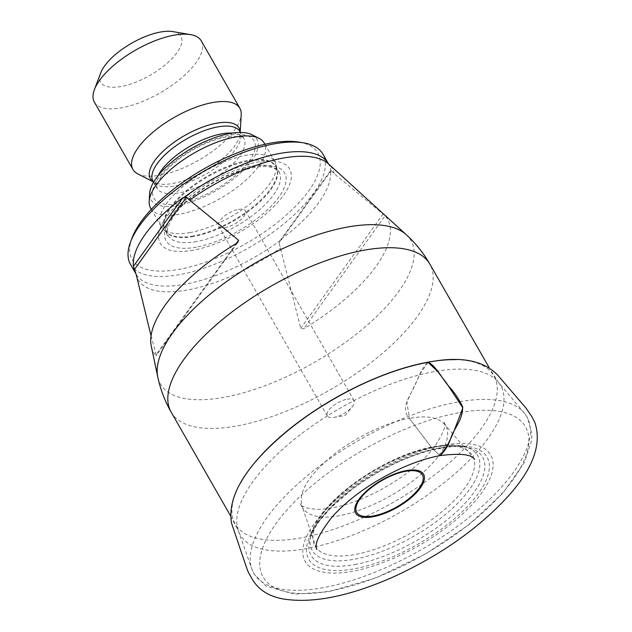 <?xml version="1.0" encoding="UTF-8"?>
<svg xmlns="http://www.w3.org/2000/svg" width="632" height="632" viewBox="0 0 632 632"><rect width="100%" height="100%" fill="white"/><g stroke="black" fill="none" stroke-linecap="round" stroke-linejoin="round"><path stroke-width="0.47" stroke-dasharray="3.16 2.37" d="M443.348 445.252A106.919 42.802 150.2 0 0 314.286 523.549A106.919 42.802 150.2 0 0 352.545 571.257A106.919 42.802 150.2 0 0 481.608 492.96A106.919 42.802 150.2 0 0 443.348 445.252M281.035 239.307A110.877 44.39 150.2 0 0 330.536 170.624L281.035 239.307L279.099 242.933L300.745 328.285L303.581 328.901A134.608 53.886 -29.8 0 0 385.133 215.733L303.581 328.901M330.536 170.624L331.215 170.616L279.099 242.933M130.5 264.381A110.877 44.39 150.2 0 0 179.638 274.612A110.877 44.39 150.2 0 0 286.422 221.706A110.877 44.39 150.2 0 0 322.936 154.169M331.215 170.616L334.217 173.737L385.133 215.733M151.048 335.884L156.144 354.718L155.97 355.887A134.608 53.886 -29.8 0 1 151.277 346.154M237.521 242.712L155.97 355.887M236.328 243.439L156.144 354.718M383.213 213.845L300.745 328.285M441.563 447.733A102.716 41.12 -29.8 0 1 478.321 493.56A102.716 41.12 -29.8 0 1 354.331 568.784A102.716 41.12 -29.8 0 1 317.572 522.948A102.716 41.12 -29.8 0 1 441.563 447.733M150.637 208.125A65.451 26.204 150.2 0 0 179.646 214.161A65.451 26.204 150.2 0 0 242.672 182.94A65.451 26.204 150.2 0 0 264.223 143.069M190.161 232.537A65.451 26.204 -29.8 0 1 163.072 228.934A65.451 26.204 -29.8 0 1 161.16 226.493A65.451 26.204 -29.8 0 1 204.934 171.233A65.451 26.204 -29.8 0 1 274.746 161.444A65.451 26.204 -29.8 0 1 275.884 164.328A65.451 26.204 -29.8 0 1 250.414 203.583A65.451 26.204 -29.8 0 1 190.161 232.537M252.089 134.79A61.004 24.419 -29.8 0 1 216.065 190.667A61.004 24.419 -29.8 0 1 149.642 193.463M172.852 31.6A46.199 18.494 -29.8 0 1 149.997 75.319A46.199 18.494 -29.8 0 1 100.733 72.909M94.366 102.123A61.596 24.664 150.2 0 0 160.078 92.912A61.596 24.664 150.2 0 0 201.276 40.898M137.76 173.879A61.596 24.664 150.2 0 0 198.653 160.259A61.596 24.664 150.2 0 0 241.211 114.637M193.289 250.169A74.6 29.87 -29.8 0 1 190.248 193.471A74.6 29.87 -29.8 0 1 291.36 174.993A74.6 29.87 -29.8 0 1 193.289 250.169M299.205 142.121A107.029 42.85 -29.8 0 1 298.138 203.615A107.029 42.85 -29.8 0 1 179.52 269.279A107.029 42.85 -29.8 0 1 132.12 237.814M238.517 209.382A15.397 6.162 -29.8 0 1 245.342 210.804A15.397 6.162 -29.8 0 1 235.041 223.807A15.397 6.162 -29.8 0 1 218.617 226.114A15.397 6.162 -29.8 0 1 223.689 216.729A15.397 6.162 -29.8 0 1 238.517 209.382M347.221 399.195A15.397 6.162 -29.8 0 1 354.046 400.617A15.397 6.162 -29.8 0 1 352.087 406.905A15.397 6.162 -29.8 0 1 334.146 417.341A15.397 6.162 -29.8 0 1 333.736 417.412A15.397 6.162 -29.8 0 1 327.321 415.919A15.397 6.162 -29.8 0 1 332.393 406.542A15.397 6.162 -29.8 0 1 347.221 399.195M428.014 362.286L420.098 373.978L406.897 401.905L409.394 418.392L431.964 448.112L440.006 455.601M434.105 371.671A150.084 60.087 150.2 0 0 293.509 440.022A150.084 60.087 150.2 0 0 238.303 530.683A150.084 60.087 150.2 0 0 306.646 548.544A150.084 60.087 150.2 0 0 455.024 473.652A150.084 60.087 150.2 0 0 498.079 381.91A150.084 60.087 150.2 0 0 434.105 371.671M323.442 587.61A157.4 63.01 -29.8 0 1 251.773 568.879A157.4 63.01 -29.8 0 1 358.96 440.188A157.4 63.01 -29.8 0 1 524.204 412.854A157.4 63.01 -29.8 0 1 479.048 509.068A157.4 63.01 -29.8 0 1 323.442 587.61M458.5 412.822A151.174 60.522 150.2 0 0 276.018 523.525A151.174 60.522 150.2 0 0 330.117 590.975A151.174 60.522 150.2 0 0 512.599 480.281A151.174 60.522 150.2 0 0 458.5 412.822M280.505 240.31A110.877 44.39 -29.8 0 1 136.006 273.98L136.109 274.193M136.149 274.375A111.817 44.761 150.2 0 0 187.704 289.938A111.817 44.761 150.2 0 0 280.75 247.942M334.217 173.737A111.817 44.761 150.2 0 0 328.553 163.965L328.435 163.775A110.877 44.39 -29.8 0 1 330.726 170.616M406.218 234.638A144.349 57.789 -29.8 0 1 369.815 322.841A144.349 57.789 -29.8 0 1 224.376 397.275A144.349 57.789 -29.8 0 1 157.763 376.933M455.403 359.655A149.026 59.661 -29.8 0 1 493.908 375.945A149.026 59.661 -29.8 0 1 444.825 466.716A149.026 59.661 -29.8 0 1 301.306 537.816A149.026 59.661 -29.8 0 1 235.27 524.07A149.026 59.661 -29.8 0 1 240.673 482.666M171.169 412.143A149.026 59.661 150.2 0 0 330.133 389.849A149.026 59.661 150.2 0 0 429.807 264.018M432.343 447.432A90.842 36.372 150.2 0 0 312.919 538.978A90.842 36.372 150.2 0 0 436.048 516.47A90.842 36.372 150.2 0 0 432.343 447.432M435.456 446.832A95.385 38.189 -29.8 0 1 464.852 446.745A95.385 38.189 -29.8 0 1 458.129 502.843A95.385 38.189 -29.8 0 1 354.457 559.241A95.385 38.189 -29.8 0 1 311.039 534.83A95.385 38.189 -29.8 0 1 435.456 446.832M354.852 564.558A98.861 39.579 150.2 0 0 462.3 506.098A98.861 39.579 150.2 0 0 469.268 447.954A98.861 39.579 150.2 0 0 377.162 471.962A98.861 39.579 150.2 0 0 309.846 539.254A98.861 39.579 150.2 0 0 354.852 564.558M228.444 135.446A57.749 23.123 150.2 0 0 152.533 193.645A57.749 23.123 150.2 0 0 230.798 179.338A57.749 23.123 150.2 0 0 228.444 135.446M153.347 181.874L154.358 182.387L153.015 181.281A50.047 20.034 150.2 0 0 206.403 173.8A50.047 20.034 150.2 0 0 239.876 131.535L240.144 133.257A51.081 20.453 -29.8 0 1 204.855 171.09A51.081 20.453 -29.8 0 1 154.358 182.387A51.081 20.453 -29.8 0 1 153.292 181.771M232.576 133.083A50.047 20.034 -29.8 0 1 243.849 138.479A50.047 20.034 -29.8 0 1 210.377 180.744A50.047 20.034 -29.8 0 1 156.989 188.225A50.047 20.034 -29.8 0 1 158.04 175.767M193.621 236.518A63.911 25.588 -29.8 0 1 165.3 230.617A63.911 25.588 -29.8 0 1 208.039 176.66A63.911 25.588 -29.8 0 1 276.216 167.101A63.911 25.588 -29.8 0 1 255.162 206.024A63.911 25.588 -29.8 0 1 193.621 236.518M193.21 235.949A64.014 25.628 -29.8 0 1 166.714 232.426A64.014 25.628 -29.8 0 1 207.652 175.988A64.014 25.628 -29.8 0 1 277.053 169.234A64.014 25.628 -29.8 0 1 252.136 207.628A64.014 25.628 -29.8 0 1 193.21 235.949M196.497 241.543A63.911 25.588 -29.8 0 1 168.175 235.649A63.911 25.588 -29.8 0 1 210.914 181.684A63.911 25.588 -29.8 0 1 279.091 172.125A63.911 25.588 -29.8 0 1 258.046 211.048A63.911 25.588 -29.8 0 1 196.497 241.543M196.37 247.159A68.296 27.342 -29.8 0 1 193.59 195.256A68.296 27.342 -29.8 0 1 286.154 178.335A68.296 27.342 -29.8 0 1 196.37 247.159M240.152 132.025A51.081 20.453 -29.8 0 1 240.144 133.257L240.207 132.127M440.133 455.585L432.051 448.222L409.394 418.392C427.461 414.955 439.651 417.491 445.971 426C453.855 442.282 433.852 468.952 395.229 493.079C353.114 518.035 313.891 524.513 302.704 508.065C297.569 495.125 305.722 479.135 327.178 460.104C349.52 439.769 387.076 421.742 409.394 418.392C400.965 408.675 408.438 398.713 411.851 391.453C417.31 381.894 420.588 368.14 428.125 362.27M230.585 515.894L238.303 530.683L251.773 568.879L254.143 574.085L265.993 586.156L294.449 594.191L328.632 591.718L376.143 577.83L425.731 553.885L468.525 525.026L502.803 493.229L524.442 462.466L531.52 440.891L531.907 433.868L527.491 417.539L524.204 412.854L498.079 381.91L489.223 367.761M433.844 446.674C445.805 444.446 456.138 444.462 464.852 446.745L467.585 447.543C462.506 446.405 456.075 446.239 448.293 447.045L433.173 449.747C422.263 452.37 410.8 456.383 398.784 461.787C381.633 469.576 365.707 479.048 350.997 490.203L330.299 508.365L319.855 520.476C314.578 527.641 311.244 533.898 309.846 539.254L311.039 534.83C318.844 500.884 385.378 454.843 433.844 446.674M151.325 209.318L161.16 226.493M264.911 144.27L274.746 161.444M153.552 182.229L156.989 188.225L157.06 184.536L161.176 176.541C165.394 170.561 171.722 164.431 180.16 158.158C195.762 147.035 211.151 139.949 226.327 136.899C239.536 136.156 245.382 136.678 243.849 138.479L240.421 132.483M275.884 164.328L277.053 169.234L276.216 167.101L279.091 172.125C279.091 170.814 276.634 169.265 271.728 167.464C257.264 163.127 222.195 174.574 197.437 193.131C168.183 212.929 163.933 236.431 168.175 235.649L165.3 230.617L166.714 232.426L163.072 228.934M354.046 400.617L245.342 210.804M327.321 415.919L218.617 226.114M333.736 417.412L344.898 415.627L352.087 406.905M474.569 459.259L445.971 426L443.443 421.584C446.927 424.198 443.672 433.015 433.686 448.017C419.988 464.789 400.467 479.688 375.132 492.723C353.651 503.238 335.039 508.776 319.286 509.345C307.752 508.934 301.385 507.038 300.184 503.649L302.704 508.065L316.909 549.532"/><path stroke-width="0.95" d="M151.048 335.884L136.149 274.375L133.423 266.293A110.877 44.39 150.2 0 1 182.917 197.603L133.423 266.293M489.223 367.761L429.807 264.018A149.026 59.661 150.2 0 0 363.763 250.264A149.026 59.661 150.2 0 0 220.244 321.372A149.026 59.661 150.2 0 0 171.169 412.143C164.857 401.099 160.394 389.367 157.763 376.933L151.277 346.154A134.608 53.886 -29.8 0 1 237.521 242.712L238.604 240.278L189.616 200.17L186.614 197.042L182.917 197.603M183.936 197.453A110.877 44.39 -29.8 0 1 328.435 163.775L322.936 154.169A110.877 44.39 150.2 0 0 303.629 142.879A110.877 44.39 150.2 0 0 178.437 187.846A110.877 44.39 150.2 0 0 130.532 242.009A110.877 44.39 150.2 0 0 130.5 264.381L136.006 273.98A110.877 44.39 -29.8 0 1 133.715 267.139M186.614 197.042L134.498 269.366M238.604 240.278L236.328 243.439M264.911 144.27L264.223 143.069A65.451 26.204 150.2 0 0 259.104 138.392A65.451 26.204 150.2 0 0 235.222 137.033A65.451 26.204 150.2 0 0 149.191 201.339A65.451 26.204 150.2 0 0 150.637 208.125L151.325 209.318M149.191 201.339L149.642 193.463A61.004 24.419 -29.8 0 1 229.827 133.526A61.004 24.419 -29.8 0 1 252.089 134.79L259.104 138.392M94.381 89.697L100.733 72.909A46.199 18.494 -29.8 0 1 160.425 32.042A46.199 18.494 -29.8 0 1 172.852 31.6L190.548 34.626A61.596 24.664 150.2 0 0 173.974 35.21A61.596 24.664 150.2 0 0 94.381 89.697A61.596 24.664 150.2 0 0 94.366 102.123L132.941 169.471A61.596 24.664 150.2 0 0 137.76 173.879L153.347 181.874M240.207 132.127L241.211 114.637A61.596 24.664 150.2 0 0 239.844 108.246L201.276 40.898A61.596 24.664 150.2 0 0 190.548 34.626M239.844 108.246A61.596 24.664 150.2 0 0 212.55 102.566A61.596 24.664 150.2 0 0 153.228 131.954A61.596 24.664 150.2 0 0 132.941 169.471M130.532 242.009L132.12 237.814A107.029 42.85 -29.8 0 1 203.67 169.028A107.029 42.85 -29.8 0 1 299.205 142.121L303.629 142.879M440.006 455.601L447.211 445.876L453.002 433.623L462.877 407.845L446.342 382.85L437.439 371.229L428.014 362.286M157.763 376.933A144.349 57.789 -29.8 0 1 214.683 290.538A144.349 57.789 -29.8 0 1 346.968 227.157A144.349 57.789 -29.8 0 1 406.218 234.638L328.553 163.965A111.817 44.761 150.2 0 0 189.616 200.17M240.673 482.666A149.026 59.661 -29.8 0 1 427.864 362.191A149.026 59.661 -29.8 0 1 455.403 359.655M405.618 471.314A37.825 15.144 150.2 0 0 355.895 509.432A37.825 15.144 150.2 0 0 407.158 500.062A37.825 15.144 150.2 0 0 405.618 471.314M406.242 470.619A39.168 15.682 -29.8 0 1 407.83 500.378A39.168 15.682 -29.8 0 1 354.75 510.087A39.168 15.682 -29.8 0 1 406.242 470.619M240.421 132.483L239.876 131.535A50.047 20.034 150.2 0 0 217.692 126.921A50.047 20.034 150.2 0 0 169.495 150.795A50.047 20.034 150.2 0 0 153.015 181.281L153.552 182.229M158.04 175.767A50.047 20.034 -29.8 0 1 221.674 133.858A50.047 20.034 -29.8 0 1 232.576 133.083M153.292 181.771A51.081 20.453 -29.8 0 1 163.688 150.708A51.081 20.453 -29.8 0 1 216.381 123.248A51.081 20.453 -29.8 0 1 240.152 132.025M428.125 362.27C460.12 355.887 483.338 360.201 497.779 375.211L525.958 407.996L531.591 416.259L534.727 422.089C542.327 444.257 532.784 469.726 506.082 498.49C476.441 530.058 438.592 556.326 392.535 577.293C348.998 596.371 312.65 603.607 283.492 599.002C269.485 596.592 259.231 590.28 252.745 580.073L248.897 573.248C247.72 571.51 245.437 564.092 241.906 553.94L231.51 523.051C228.041 501.816 238.943 478.203 264.231 452.212C288.579 427.279 318.852 405.76 355.042 387.653C380.748 375.037 405.112 366.576 428.125 362.27C436.349 366.047 442.661 379.824 450.071 387.716C454.811 393.072 458.966 399.313 462.529 406.439C463.161 420.027 454.108 427.643 450.64 438.616C448.041 445.908 444.541 451.564 440.133 455.585C460.057 453.128 471.535 454.353 474.569 459.259M230.585 515.894L171.169 412.143M429.807 264.018C423.479 252.99 415.611 243.202 406.218 234.638M316.909 549.532C313.962 544.579 319.089 533.637 332.298 516.699C349.591 497.755 372.374 481.695 400.656 468.502C414.789 462.134 427.951 457.829 440.133 455.585"/></g></svg>
